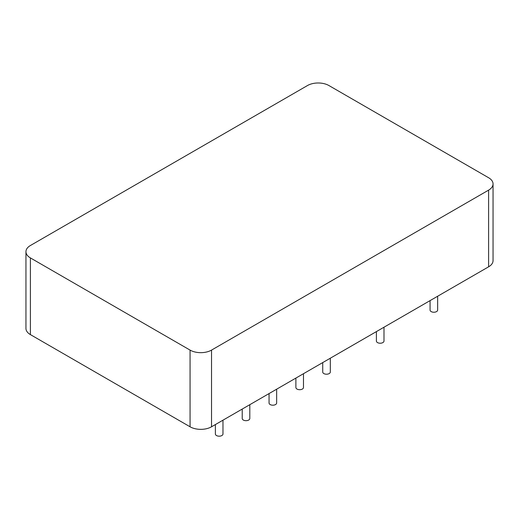 <?xml version="1.0" encoding="UTF-8"?>
<svg xmlns="http://www.w3.org/2000/svg" width="519" height="519" viewBox="0 0 519 519"><rect width="100%" height="100%" fill="white"/><g stroke="black" fill="none" stroke-linecap="round" stroke-linejoin="round"><path stroke-width="0.78" d="M215.385 424.561L215.385 433.994A3.795 2.193 0 0 0 216.494 435.538A3.795 2.193 0 0 0 220.633 436.018A3.795 2.193 0 0 0 222.975 433.994L222.975 420.182M322.727 362.593L322.727 372.019A3.795 2.193 0 0 0 323.837 373.57A3.795 2.193 0 0 0 327.976 374.043A3.795 2.193 0 0 0 330.318 372.019L330.318 358.207M269.056 393.577L269.056 403.004A3.795 2.193 0 0 0 270.165 404.554A3.795 2.193 0 0 0 274.304 405.028A3.795 2.193 0 0 0 276.646 403.004L276.646 389.192M430.063 300.618L430.063 310.044A3.795 2.193 0 0 0 431.179 311.595A3.795 2.193 0 0 0 435.311 312.068A3.795 2.193 0 0 0 437.653 310.044L437.653 296.239M376.398 331.602L376.398 341.035A3.795 2.193 0 0 0 377.508 342.585A3.795 2.193 0 0 0 381.64 343.059A3.795 2.193 0 0 0 383.989 341.035L383.989 327.223M242.217 409.069L242.217 418.496A3.795 2.193 0 0 0 243.333 420.046A3.795 2.193 0 0 0 247.466 420.52A3.795 2.193 0 0 0 249.808 418.496L249.808 404.69M295.888 378.085L295.888 387.511A3.795 2.193 0 0 0 297.004 389.062A3.795 2.193 0 0 0 301.137 389.535A3.795 2.193 0 0 0 303.479 387.511L303.479 373.699M488.606 177.738A15.181 8.765 180 0 1 493.05 183.934A15.181 8.765 180 0 1 488.606 190.129L211.531 350.098A15.181 8.765 180 0 1 190.064 350.098L30.394 257.911A15.181 8.765 180 0 1 25.95 251.715A15.181 8.765 180 0 1 30.394 245.519L307.469 85.551A15.181 8.765 180 0 1 328.936 85.551L488.606 177.738M25.95 251.715L25.95 328.404A15.181 8.765 0 0 0 30.394 334.606L190.064 426.787A15.181 8.765 0 0 0 211.531 426.787L488.606 266.818A15.181 8.765 0 0 0 493.05 260.622L493.05 183.934M488.606 190.129L488.606 266.818M211.531 426.787L211.531 350.098M190.064 350.098L190.064 426.787M30.394 334.606L30.394 257.911"/></g></svg>
